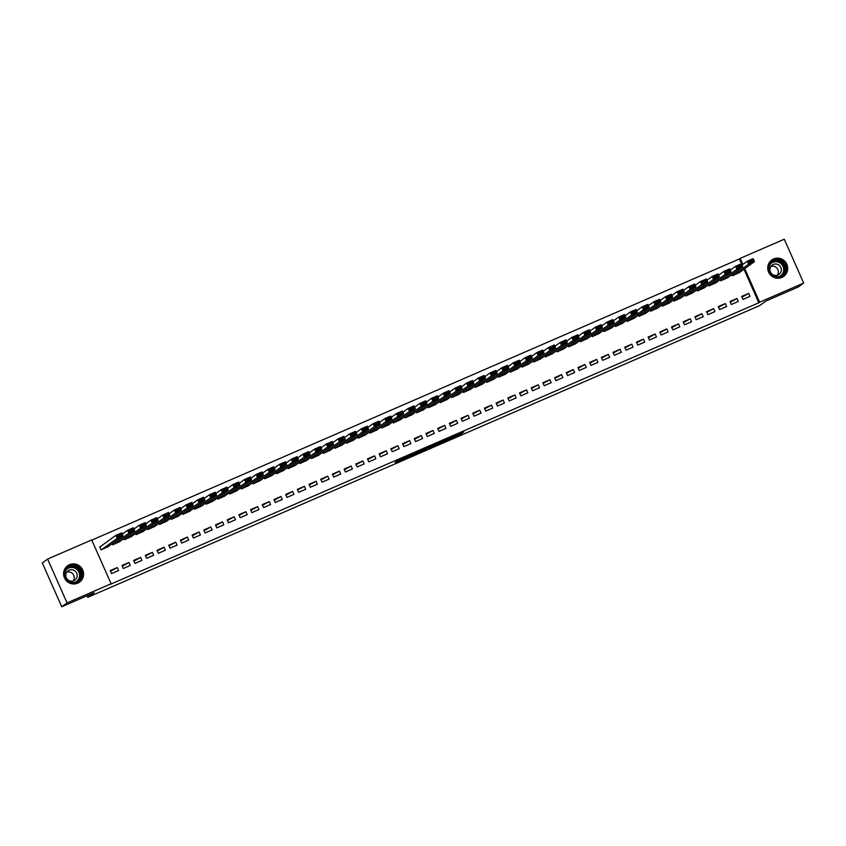 <?xml version="1.0" encoding="UTF-8"?>
<svg xmlns="http://www.w3.org/2000/svg" width="846" height="846" viewBox="0 0 846 846"><rect width="100%" height="100%" fill="white"/><g stroke="black" fill="none" stroke-linecap="round" stroke-linejoin="round"><path stroke-width="1.27" d="M446.064 440.681L460.266 434.506L463.777 431.946L449.67 438.069L455.021 435.933L447.851 439.391L453.17 437.297L446.064 440.681M69.499 564.684A10.12 9.93 -126 0 1 79.545 582.111A10.12 9.93 -126 0 1 64.962 578.854A10.12 9.93 -126 0 1 69.499 564.684M773.635 258.961A10.12 9.93 -126 0 1 783.682 276.388A10.12 9.93 -126 0 1 769.109 273.131A10.12 9.93 -126 0 1 773.635 258.961M395.05 462.476L407.222 457.591L412.065 454.397L396.214 461.292L409.887 455.497L407.55 457.21L395.05 462.476M111.133 583.761L67.056 602.902L47.63 559.069L91.706 539.928L111.133 583.761L110.35 584.332L758.83 302.773L759.623 302.202L744.766 268.679M742.09 264.999L739.404 258.939L740.197 258.368L784.274 239.228L803.7 283.061L798.37 286.931L765.979 300.996L759.666 305.586L87.794 597.297L94.118 592.708L61.726 606.772L67.056 602.902M803.7 283.061L759.623 302.202M428.425 448.327L444.256 441.453L447.767 438.905L431.904 445.8L428.425 448.327M425.073 449.839L410.553 456.1L415.397 452.906L429.969 446.614L424.999 449.691M87.106 595.753L87.794 597.297M130.273 565.435L128.962 562.474L121.951 565.519L123.262 568.491L130.273 565.435M112.243 543.629L112.761 544.792L119.72 541.62M153.665 555.283L152.354 552.322L145.332 555.367L146.644 558.328L153.665 555.283M135.635 533.477L136.143 534.64L143.101 531.468M177.047 545.131L175.735 542.17L168.724 545.215L170.035 548.176L177.047 545.131M159.016 523.325L159.534 524.488L166.493 521.305M200.428 534.979L199.117 532.018L192.105 535.063L193.417 538.024L200.428 534.979M182.398 513.162L182.916 514.336L189.874 511.153M223.82 524.827L222.509 521.866L215.487 524.911L216.798 527.872L223.82 524.827M205.79 503.01L206.308 504.174L213.266 501.001M247.201 514.675L245.89 511.714L238.879 514.759L240.19 517.72L247.201 514.675M229.171 492.858L229.689 494.022L236.647 490.849M270.593 504.523L269.282 501.551L262.26 504.607L263.571 507.568L270.593 504.523M252.563 482.706L253.07 483.87L260.029 480.697M293.974 494.36L292.663 491.399L285.652 494.445L286.963 497.406L293.974 494.36M275.944 472.554L276.462 473.718L283.421 470.545M317.356 484.208L316.044 481.247L309.033 484.293L310.345 487.254L317.356 484.208M299.325 462.402L299.844 463.566L306.802 460.383M340.748 474.056L339.436 471.095L332.415 474.141L333.726 477.102L340.748 474.056M322.717 452.25L323.235 453.414L330.194 450.231M364.129 463.904L362.818 460.943L355.806 463.989L357.118 466.95L364.129 463.904M346.099 442.088L346.617 443.251L353.575 440.079M387.521 453.752L386.21 450.791L379.188 453.837L380.499 456.798L387.521 453.752M369.49 431.936L369.998 433.099L376.956 429.927M410.902 443.6L409.591 440.639L402.58 443.685L403.891 446.646L410.902 443.6M392.872 421.784L393.39 422.947L400.348 419.775M434.294 433.438L432.972 430.477L425.961 433.522L427.272 436.483L434.294 433.438M416.253 411.632L416.771 412.795L423.73 409.623M457.675 423.286L456.364 420.325L449.342 423.37L450.654 426.331L457.675 423.286M439.645 401.48L440.163 402.643L447.122 399.471M481.057 413.134L479.745 410.173L472.734 413.218L474.046 416.179L481.057 413.134M463.026 391.328L463.545 392.491L470.503 389.308M504.449 402.982L503.137 400.021L496.116 403.066L497.427 406.027L504.449 402.982M486.418 381.165L486.926 382.329L493.884 379.156M527.83 392.83L526.519 389.869L519.507 392.914L520.819 395.875L527.83 392.83M509.8 371.013L510.318 372.177L517.276 369.004M551.222 382.678L549.9 379.717L542.889 382.762L544.2 385.723L551.222 382.678M533.181 360.861L533.699 362.025L540.657 358.852M574.603 372.526L573.292 369.554L566.27 372.6L567.592 375.571L574.603 372.526M556.573 350.709L557.091 351.873L564.049 348.7M597.985 362.363L596.673 359.402L589.662 362.448L590.973 365.409L597.985 362.363M579.954 340.557L580.472 341.721L587.431 338.548M621.376 352.211L620.065 349.25L613.043 352.296L614.355 355.257L621.376 352.211M603.346 330.405L603.854 331.569L610.812 328.385M644.758 342.059L643.446 339.098L636.435 342.144L637.747 345.105L644.758 342.059M626.727 320.243L627.246 321.417L634.204 318.233M668.15 331.907L666.828 328.946L659.817 331.992L661.128 334.953L668.15 331.907M650.109 310.091L650.627 311.254L657.585 308.081M691.531 321.755L690.22 318.794L683.198 321.84L684.52 324.801L691.531 321.755M673.501 299.939L674.019 301.102L680.977 297.929M714.912 311.603L713.601 308.642L706.59 311.688L707.901 314.649L714.912 311.603M696.882 289.787L697.4 290.95L704.358 287.777M738.304 301.44L736.993 298.479L729.971 301.525L731.282 304.486L738.304 301.44M720.274 279.635L720.781 280.798L727.74 277.625M758.83 302.773L743.972 269.25M739.404 258.939L91.802 540.118M731.959 274.559L732.477 275.722L739.436 272.549M749.99 296.364L748.678 293.403L741.667 296.449L742.978 299.41L749.99 296.364M708.578 284.711L709.096 285.874L716.054 282.701M726.608 306.516L725.297 303.555L718.286 306.601L719.597 309.573L726.608 306.516M685.197 294.863L685.704 296.026L692.663 292.853M703.227 316.679L701.916 313.718L694.894 316.764L696.205 319.725L703.227 316.679M661.805 305.015L662.323 306.178L669.281 303.005M679.835 326.831L678.524 323.87L671.513 326.916L672.824 329.877L679.835 326.831M638.423 315.167L638.942 316.33L645.9 313.157M656.454 336.983L655.142 334.022L648.121 337.068L649.432 340.029L656.454 336.983M615.031 325.329L615.55 326.493L622.508 323.309M633.062 347.135L631.75 344.174L624.739 347.22L626.051 350.181L633.062 347.135M591.65 335.481L592.168 336.645L599.127 333.472M609.68 357.287L608.369 354.326L601.358 357.372L602.669 360.333L609.68 357.287M568.269 345.633L568.776 346.797L575.735 343.624M586.299 367.439L584.988 364.478L577.966 367.524L579.277 370.485L586.299 367.439M544.877 355.785L545.395 356.949L552.353 353.776M562.907 377.602L561.596 374.641L554.585 377.686L555.896 380.647L562.907 377.602M521.496 365.937L522.014 367.101L528.972 363.928M539.526 387.754L538.215 384.793L531.193 387.838L532.504 390.799L539.526 387.754M498.104 376.089L498.622 377.253L505.58 374.08M516.134 397.906L514.823 394.945L507.812 397.99L509.123 400.951L516.134 397.906M474.722 386.241L475.24 387.415L482.199 384.232M492.753 408.058L491.441 405.097L484.42 408.142L485.741 411.103L492.753 408.058M451.341 396.404L451.849 397.567L458.807 394.384M469.371 418.21L468.06 415.249L461.038 418.294L462.35 421.255L469.371 418.21M427.949 406.556L428.467 407.719L435.426 404.547M445.979 428.362L444.668 425.401L437.657 428.446L438.968 431.407L445.979 428.362M404.568 416.708L405.086 417.871L412.044 414.699M422.598 438.524L421.287 435.553L414.265 438.598L415.576 441.57L422.598 438.524M381.176 426.86L381.694 428.023L388.652 424.851M399.206 448.676L397.895 445.715L390.884 448.761L392.195 451.722L399.206 448.676M357.795 437.012L358.313 438.175L365.271 435.003M375.825 458.828L374.514 455.867L367.492 458.913L368.814 461.874L375.825 458.828M334.413 447.164L334.921 448.327L341.879 445.155M352.444 468.98L351.122 466.019L344.111 469.065L345.422 472.026L352.444 468.98M311.021 457.326L311.54 458.49L318.498 455.307M329.052 479.132L327.74 476.171L320.729 479.217L322.04 482.178L329.052 479.132M287.64 467.478L288.148 468.642L295.106 465.469M305.67 489.284L304.359 486.323L297.337 489.369L298.649 492.33L305.67 489.284M264.248 477.63L264.766 478.794L271.725 475.621M282.278 499.436L280.967 496.475L273.956 499.521L275.267 502.482L282.278 499.436M240.867 487.782L241.385 488.946L248.343 485.773M258.897 509.599L257.586 506.638L250.564 509.683L251.886 512.644L258.897 509.599M217.475 497.934L217.993 499.098L224.951 495.925M235.516 519.751L234.194 516.79L227.183 519.835L228.494 522.796L235.516 519.751M194.094 508.086L194.612 509.25L201.57 506.077M212.124 529.903L210.813 526.942L203.801 529.987L205.113 532.948L212.124 529.903M170.712 518.249L171.22 519.412L178.178 516.229M188.743 540.055L187.431 537.094L180.41 540.139L181.721 543.1L188.743 540.055M147.32 528.401L147.839 529.564L154.797 526.381M165.351 550.207L164.039 547.246L157.028 550.291L158.339 553.252L165.351 550.207M123.939 538.553L124.457 539.716L131.416 536.544M141.969 560.359L140.658 557.398L133.636 560.443L134.958 563.404L141.969 560.359M100.336 546.653L99.754 546.907L101.065 549.868L108.024 546.696M118.588 570.521L117.266 567.55L110.255 570.606L111.566 573.567L118.588 570.521M61.726 606.772L42.3 562.939L47.63 559.069M742.873 264.417L740.197 258.368M748.678 293.403L741.963 297.126M736.993 298.479L730.278 302.202M725.297 303.555L718.582 307.288M713.601 308.642L706.886 312.364M701.916 313.718L695.201 317.44M690.22 318.794L683.505 322.516M678.524 323.87L671.809 327.592M666.828 328.946L660.113 332.668M655.142 334.022L648.427 337.744M643.446 339.098L636.731 342.82M631.75 344.174L625.035 347.896M620.065 349.25L613.35 352.972M608.369 354.326L601.654 358.048M596.673 359.402L589.958 363.124M584.988 364.478L578.273 368.2M573.292 369.554L566.577 373.287M561.596 374.641L554.881 378.363M549.9 379.717L543.185 383.439M538.215 384.793L531.5 388.515M526.519 389.869L519.804 393.591M514.823 394.945L508.108 398.667M503.137 400.021L496.422 403.743M491.441 405.097L484.726 408.819M479.745 410.173L473.03 413.895M468.06 415.249L461.334 418.971M456.364 420.325L449.649 424.047M444.668 425.401L437.953 429.123M432.972 430.477L426.257 434.21M421.287 435.553L414.572 439.286M409.591 440.639L402.876 444.362M397.895 445.715L391.18 449.438M386.21 450.791L379.494 454.514M374.514 455.867L367.799 459.59M362.818 460.943L356.103 464.666M351.122 466.019L344.407 469.742M339.436 471.095L332.721 474.818M327.74 476.171L321.025 479.894M316.044 481.247L309.329 484.97M304.359 486.323L297.644 490.046M292.663 491.399L285.948 495.122M280.967 496.475L274.252 500.208M269.282 501.551L262.567 505.284M257.586 506.638L250.871 510.36M245.89 511.714L239.175 515.436M234.194 516.79L227.479 520.512M222.509 521.866L215.793 525.588M210.813 526.942L204.098 530.664M199.117 532.018L192.402 535.74M187.431 537.094L180.716 540.816M175.735 542.17L169.02 545.892M164.039 547.246L157.324 550.968M152.354 552.322L145.639 556.044M140.658 557.398L133.943 561.12M128.962 562.474L122.247 566.207M117.266 567.55L110.551 571.283M436.885 443.579L437.16 444.362L442.913 442.088M445.916 439.761L442.86 441.993M445.937 439.761L437.213 444.309M419.267 452.124L426.236 448.856L419.267 452.124L418.939 451.373M733.059 275.468L748.604 264.174L747.293 261.213L753.13 258.675L754.452 261.636L738.907 272.93M742.016 265.052L747.293 261.213L748.816 261.541L749.345 262.725L753.437 260.949L752.908 259.764L748.816 261.541M753.437 260.949L754.452 261.636L748.604 264.174L749.345 262.725M752.908 259.764L753.13 258.675M721.374 280.544L736.908 269.25L735.597 266.289L741.445 263.751L742.756 266.712L727.222 278.006M730.32 270.128L735.597 266.289L737.12 266.617L737.649 267.801L741.741 266.025L741.212 264.84L737.12 266.617M741.741 266.025L742.756 266.712L736.908 269.25L737.649 267.801M741.212 264.84L741.445 263.751M709.678 285.62L725.212 274.326L723.901 271.365L729.749 268.827L731.06 271.788L715.526 283.082M718.635 275.204L723.901 271.365L725.434 271.693L725.953 272.877L730.045 271.101L729.527 269.916L725.434 271.693M730.045 271.101L731.06 271.788L725.212 274.326L725.953 272.877M729.527 269.916L729.749 268.827M768.58 267.569A8.756 8.597 -126 0 1 778.056 259.965A8.756 8.597 -126 0 1 785.786 269.631A8.756 8.597 -126 0 1 776.3 277.245A8.756 8.597 -126 0 1 768.58 267.569M785.056 269.631A8.1 7.963 54 0 0 772.324 262.112A8.1 7.963 54 0 0 773.117 275.606A8.1 7.963 54 0 0 785.056 269.631M770.949 266.384A5.774 5.668 -126 0 1 777.368 275.214M781.313 270.403A5.774 5.668 54 0 0 772.25 265.052A5.774 5.668 54 0 0 772.821 274.654A5.774 5.668 54 0 0 781.313 270.403M782.613 277.065A10.046 9.866 54 0 0 782.095 260.008A10.046 9.866 54 0 0 770.812 260.832M64.433 573.302A8.756 8.597 -126 0 1 73.919 565.688A8.756 8.597 -126 0 1 81.65 575.354A8.756 8.597 -126 0 1 72.164 582.968A8.756 8.597 -126 0 1 64.433 573.302M80.909 575.354A8.1 7.963 54 0 0 68.177 567.846A8.1 7.963 54 0 0 68.981 581.329A8.1 7.963 54 0 0 80.909 575.354M66.813 572.108A5.774 5.668 -126 0 1 73.232 580.938M77.176 576.126A5.774 5.668 54 0 0 68.114 570.775A5.774 5.668 54 0 0 68.674 580.377A5.774 5.668 54 0 0 77.176 576.126M78.467 582.788A10.046 9.866 54 0 0 77.959 565.731A10.046 9.866 54 0 0 66.675 566.556M697.982 290.696L713.527 279.402L712.216 276.441L718.053 273.903L719.364 276.864L703.83 288.158M706.939 280.28L712.216 276.441L713.738 276.769L714.267 277.953L718.36 276.177L717.831 274.992L713.738 276.769M718.36 276.177L719.364 276.864L713.527 279.402L714.267 277.953M717.831 274.992L718.053 273.903M686.296 295.772L701.831 284.489L700.52 281.517L706.368 278.979L707.679 281.951L692.144 293.234M695.243 285.356L700.52 281.517L702.043 281.845L702.571 283.029L706.664 281.253L706.135 280.068L702.043 281.845M706.664 281.253L707.679 281.951L701.831 284.489L702.571 283.029M706.135 280.068L706.368 278.979M674.6 300.848L690.135 289.565L688.824 286.604L694.672 284.066L695.983 287.027L680.448 298.31M683.547 290.432L688.824 286.604L690.357 286.921L690.875 288.105L694.968 286.329L694.45 285.144L690.357 286.921M694.968 286.329L695.983 287.027L690.135 289.565L690.875 288.105M694.45 285.144L694.672 284.066M662.904 305.924L678.45 294.641L677.128 291.68L682.976 289.142L684.287 292.103L668.752 303.386M671.861 295.508L677.128 291.68L678.661 291.997L679.179 293.181L683.272 291.405L682.754 290.22L678.661 291.997M683.272 291.405L684.287 292.103L678.45 294.641L679.179 293.181M682.754 290.22L682.976 289.142M651.219 311L666.754 299.717L665.442 296.756L671.29 294.218L672.602 297.179L657.056 308.462M660.166 300.584L665.442 296.756L666.965 297.073L667.494 298.257L671.587 296.481L671.058 295.296L666.965 297.073M671.587 296.481L672.602 297.179L666.754 299.717L667.494 298.257M671.058 295.296L671.29 294.218M639.523 316.076L655.058 304.793L653.747 301.832L659.594 299.294L660.906 302.255L645.371 313.538M648.47 305.66L653.747 301.832L655.269 302.149L655.798 303.333L659.891 301.557L659.362 300.372L655.269 302.149M659.891 301.557L660.906 302.255L655.058 304.793L655.798 303.333M659.362 300.372L659.594 299.294M627.827 321.163L643.362 309.869L642.051 306.908L647.899 304.37L649.21 307.331L633.675 318.625M636.784 310.736L642.051 306.908L643.584 307.225L644.102 308.409L648.195 306.633L647.676 305.448L643.584 307.225M648.195 306.633L649.21 307.331L643.362 309.869L644.102 308.409M647.676 305.448L647.899 304.37M616.131 326.239L631.676 314.945L630.365 311.984L636.203 309.446L637.524 312.407L621.979 323.701M625.088 315.812L630.365 311.984L631.888 312.301L632.417 313.485L636.509 311.709L635.981 310.524L631.888 312.301M636.509 311.709L637.524 312.407L631.676 314.945L632.417 313.485M635.981 310.524L636.203 309.446M604.446 331.315L619.981 320.021L618.669 317.06L624.517 314.522L625.828 317.483L610.294 328.777M613.392 320.888L618.669 317.06L620.192 317.377L620.721 318.561L624.813 316.785L624.285 315.6L620.192 317.377M624.813 316.785L625.828 317.483L619.981 320.021L620.721 318.561M624.285 315.6L624.517 314.522M592.75 336.391L608.285 325.097L606.973 322.136L612.821 319.598L614.133 322.559L598.598 333.853M601.707 325.964L606.973 322.136L608.507 322.463L609.025 323.648L613.117 321.871L612.599 320.676L608.507 322.463M613.117 321.871L614.133 322.559L608.285 325.097L609.025 323.648M612.599 320.676L612.821 319.598M581.054 341.467L596.599 330.173L595.277 327.212L601.125 324.674L602.437 327.635L586.902 338.929M590.011 331.05L595.277 327.212L596.811 327.539L597.339 328.724L601.432 326.947L600.903 325.763L596.811 327.539M601.432 326.947L602.437 327.635L596.599 330.173L597.339 328.724M600.903 325.763L601.125 324.674M569.369 346.543L584.903 335.249L583.592 332.288L589.44 329.75L590.751 332.711L575.206 344.005M578.315 336.126L583.592 332.288L585.115 332.615L585.644 333.8L589.736 332.023L589.207 330.839L585.115 332.615M589.736 332.023L590.751 332.711L584.903 335.249L585.644 333.8M589.207 330.839L589.44 329.75M557.673 351.619L573.207 340.325L571.896 337.364L577.744 334.826L579.055 337.787L563.521 349.081M566.619 341.202L571.896 337.364L573.419 337.691L573.948 338.876L578.04 337.099L577.511 335.915L573.419 337.691M578.04 337.099L579.055 337.787L573.207 340.325L573.948 338.876M577.511 335.915L577.744 334.826M545.977 356.695L561.511 345.401L560.2 342.44L566.048 339.902L567.359 342.863L551.825 354.157M554.934 346.278L560.2 342.44L561.733 342.767L562.252 343.952L566.344 342.175L565.826 340.991L561.733 342.767M566.344 342.175L567.359 342.863L561.511 345.401L562.252 343.952M565.826 340.991L566.048 339.902M534.291 361.771L549.826 350.487L548.515 347.526L554.363 344.978L555.674 347.949L540.129 359.233M543.238 351.354L548.515 347.526L550.037 347.843L550.566 349.028L554.659 347.251L554.13 346.067L550.037 347.843M554.659 347.251L555.674 347.949L549.826 350.487L550.566 349.028M554.13 346.067L554.363 344.978M522.595 366.847L538.13 355.563L536.819 352.602L542.667 350.064L543.978 353.025L528.443 364.309M531.542 356.43L536.819 352.602L538.342 352.919L538.87 354.104L542.963 352.327L542.434 351.143L538.342 352.919M542.963 352.327L543.978 353.025L538.13 355.563L538.87 354.104M542.434 351.143L542.667 350.064M510.899 371.923L526.434 360.639L525.123 357.678L530.971 355.14L532.282 358.101L516.747 369.385M519.856 361.506L525.123 357.678L526.656 357.995L527.174 359.18L531.267 357.403L530.749 356.219L526.656 357.995M531.267 357.403L532.282 358.101L526.434 360.639L527.174 359.18M530.749 356.219L530.971 355.14M499.203 376.999L514.749 365.715L513.437 362.754L519.275 360.216L520.597 363.177L505.051 374.461M508.16 366.582L513.437 362.754L514.96 363.071L515.489 364.256L519.581 362.479L519.053 361.295L514.96 363.071M519.581 362.479L520.597 363.177L514.749 365.715L515.489 364.256M519.053 361.295L519.275 360.216M487.518 382.075L503.053 370.791L501.741 367.83L507.589 365.292L508.901 368.253L493.366 379.537M496.465 371.658L501.741 367.83L503.264 368.147L503.793 369.332L507.886 367.555L507.357 366.371L503.264 368.147M507.886 367.555L508.901 368.253L503.053 370.791L503.793 369.332M507.357 366.371L507.589 365.292M475.822 387.161L491.357 375.867L490.046 372.906L495.893 370.368L497.205 373.329L481.67 384.623M484.769 376.734L490.046 372.906L491.579 373.223L492.097 374.408L496.19 372.631L495.671 371.447L491.579 373.223M496.19 372.631L497.205 373.329L491.357 375.867L492.097 374.408M495.671 371.447L495.893 370.368M464.126 392.237L479.671 380.943L478.35 377.982L484.198 375.444L485.509 378.405L469.974 389.699M473.083 381.81L478.35 377.982L479.883 378.299L480.412 379.484L484.504 377.707L483.975 376.523L479.883 378.299M484.504 377.707L485.509 378.405L479.671 380.943L480.412 379.484M483.975 376.523L484.198 375.444M452.441 397.313L467.975 386.019L466.664 383.058L472.512 380.52L473.823 383.481L458.278 394.775M461.387 386.886L466.664 383.058L468.187 383.375L468.716 384.56L472.808 382.783L472.28 381.599L468.187 383.375M472.808 382.783L473.823 383.481L467.975 386.019L468.716 384.56M472.28 381.599L472.512 380.52M440.745 402.389L456.28 391.095L454.968 388.134L460.816 385.596L462.128 388.557L446.593 399.851M449.691 391.962L454.968 388.134L456.491 388.462L457.02 389.646L461.112 387.87L460.584 386.675L456.491 388.462M461.112 387.87L462.128 388.557L456.28 391.095L457.02 389.646M460.584 386.675L460.816 385.596M429.049 407.465L444.584 396.171L443.272 393.21L449.12 390.672L450.432 393.633L434.897 404.927M438.006 397.049L443.272 393.21L444.806 393.538L445.324 394.722L449.416 392.946L448.898 391.761L444.806 393.538M449.416 392.946L450.432 393.633L444.584 396.171L445.324 394.722M448.898 391.761L449.12 390.672M417.364 412.541L432.898 401.247L431.587 398.286L437.424 395.748L438.746 398.709L423.201 410.003M426.31 402.125L431.587 398.286L433.11 398.614L433.638 399.798L437.731 398.022L437.202 396.837L433.11 398.614M437.731 398.022L438.746 398.709L432.898 401.247L433.638 399.798M437.202 396.837L437.424 395.748M405.668 417.617L421.202 406.323L419.891 403.362L425.739 400.824L427.05 403.785L411.516 415.079M414.614 407.201L419.891 403.362L421.414 403.69L421.943 404.874L426.035 403.098L425.506 401.913L421.414 403.69M426.035 403.098L427.05 403.785L421.202 406.323L421.943 404.874M425.506 401.913L425.739 400.824M393.972 422.693L409.506 411.41L408.195 408.438L414.043 405.9L415.354 408.861L399.82 420.155M402.929 412.277L408.195 408.438L409.728 408.766L410.247 409.95L414.339 408.174L413.821 406.989L409.728 408.766M414.339 408.174L415.354 408.861L409.506 411.41L410.247 409.95M413.821 406.989L414.043 405.9M382.276 427.769L397.821 416.486L396.51 413.525L402.347 410.976L403.658 413.948L388.124 425.231M391.233 417.353L396.51 413.525L398.032 413.842L398.561 415.026L402.654 413.25L402.125 412.065L398.032 413.842M402.654 413.25L403.658 413.948L397.821 416.486L398.561 415.026M402.125 412.065L402.347 410.976M370.59 432.845L386.125 421.562L384.814 418.601L390.662 416.063L391.973 419.024L376.438 430.307M379.537 422.429L384.814 418.601L386.336 418.918L386.865 420.102L390.958 418.326L390.429 417.141L386.336 418.918M390.958 418.326L391.973 419.024L386.125 421.562L386.865 420.102M390.429 417.141L390.662 416.063M358.894 437.921L374.429 426.638L373.118 423.677L378.966 421.139L380.277 424.1L364.742 435.383M367.841 427.505L373.118 423.677L374.651 423.994L375.169 425.178L379.262 423.402L378.744 422.217L374.651 423.994M379.262 423.402L380.277 424.1L374.429 426.638L375.169 425.178M378.744 422.217L378.966 421.139M347.198 442.997L362.744 431.714L361.422 428.753L367.27 426.215L368.581 429.176L353.046 440.459M356.155 432.581L361.422 428.753L362.955 429.07L363.473 430.254L367.566 428.478L367.048 427.293L362.955 429.07M367.566 428.478L368.581 429.176L362.744 431.714L363.473 430.254M367.048 427.293L367.27 426.215M335.513 448.073L351.048 436.79L349.736 433.829L355.584 431.291L356.896 434.252L341.35 445.535M344.459 437.657L349.736 433.829L351.259 434.146L351.788 435.33L355.88 433.554L355.352 432.369L351.259 434.146M355.88 433.554L356.896 434.252L351.048 436.79L351.788 435.33M355.352 432.369L355.584 431.291M323.817 453.16L339.352 441.866L338.04 438.905L343.888 436.367L345.2 439.328L329.665 450.622M332.764 442.733L338.04 438.905L339.563 439.222L340.092 440.406L344.185 438.63L343.656 437.445L339.563 439.222M344.185 438.63L345.2 439.328L339.352 441.866L340.092 440.406M343.656 437.445L343.888 436.367M312.121 458.236L327.656 446.942L326.345 443.981L332.192 441.443L333.504 444.404L317.969 455.698M321.078 447.809L326.345 443.981L327.878 444.298L328.396 445.482L332.489 443.706L331.97 442.521L327.878 444.298M332.489 443.706L333.504 444.404L327.656 446.942L328.396 445.482M331.97 442.521L332.192 441.443M300.425 463.312L315.97 452.018L314.659 449.057L320.497 446.519L321.818 449.48L306.273 460.774M309.382 452.885L314.659 449.057L316.182 449.374L316.711 450.558L320.803 448.782L320.274 447.597L316.182 449.374M320.803 448.782L321.818 449.48L315.97 452.018L316.711 450.558M320.274 447.597L320.497 446.519M288.74 468.388L304.274 457.094L302.963 454.133L308.811 451.595L310.122 454.556L294.588 465.85M297.686 457.961L302.963 454.133L304.486 454.461L305.015 455.645L309.107 453.868L308.579 452.673L304.486 454.461M309.107 453.868L310.122 454.556L304.274 457.094L305.015 455.645M308.579 452.673L308.811 451.595M277.044 473.464L292.579 462.17L291.267 459.209L297.115 456.671L298.427 459.632L282.892 470.926M286.001 463.048L291.267 459.209L292.801 459.537L293.319 460.721L297.411 458.944L296.893 457.76L292.801 459.537M297.411 458.944L298.427 459.632L292.579 462.17L293.319 460.721M296.893 457.76L297.115 456.671M265.348 478.54L280.893 467.246L279.582 464.285L285.419 461.747L286.731 464.708L271.196 476.002M274.305 468.124L279.582 464.285L281.105 464.613L281.633 465.797L285.726 464.02L285.197 462.836L281.105 464.613M285.726 464.02L286.731 464.708L280.893 467.246L281.633 465.797M285.197 462.836L285.419 461.747M253.663 483.616L269.197 472.322L267.886 469.361L273.734 466.823L275.045 469.784L259.511 481.078M262.609 473.2L267.886 469.361L269.409 469.689L269.937 470.873L274.03 469.096L273.501 467.912L269.409 469.689M274.03 469.096L275.045 469.784L269.197 472.322L269.937 470.873M273.501 467.912L273.734 466.823M241.967 488.692L257.501 477.408L256.19 474.437L262.038 471.899L263.349 474.86L247.815 486.154M250.913 478.276L256.19 474.437L257.723 474.765L258.242 475.949L262.334 474.172L261.816 472.988L257.723 474.765M262.334 474.172L263.349 474.86L257.501 477.408L258.242 475.949M261.816 472.988L262.038 471.899M230.271 493.768L245.816 482.484L244.494 479.523L250.342 476.975L251.653 479.946L236.119 491.23M239.228 483.352L244.494 479.523L246.027 479.841L246.546 481.025L250.638 479.248L250.12 478.064L246.027 479.841M250.638 479.248L251.653 479.946L245.816 482.484L246.546 481.025M250.12 478.064L250.342 476.975M218.585 498.844L234.12 487.56L232.809 484.599L238.657 482.061L239.968 485.022L224.423 496.306M227.532 488.428L232.809 484.599L234.331 484.917L234.86 486.101L238.953 484.324L238.424 483.14L234.331 484.917M238.953 484.324L239.968 485.022L234.12 487.56L234.86 486.101M238.424 483.14L238.657 482.061M206.889 503.92L222.424 492.636L221.113 489.675L226.961 487.137L228.272 490.098L212.737 501.382M215.836 493.504L221.113 489.675L222.635 489.993L223.164 491.177L227.257 489.4L226.728 488.216L222.635 489.993M227.257 489.4L228.272 490.098L222.424 492.636L223.164 491.177M226.728 488.216L226.961 487.137M195.193 508.996L210.728 497.712L209.417 494.751L215.265 492.213L216.576 495.174L201.041 506.458M204.15 498.58L209.417 494.751L210.95 495.069L211.468 496.253L215.561 494.476L215.043 493.292L210.95 495.069M215.561 494.476L216.576 495.174L210.728 497.712L211.468 496.253M215.043 493.292L215.265 492.213M183.497 514.082L199.043 502.788L197.731 499.827L203.569 497.289L204.891 500.25L189.345 511.534M192.454 503.656L197.731 499.827L199.254 500.145L199.783 501.329L203.875 499.552L203.347 498.368L199.254 500.145M203.875 499.552L204.891 500.25L199.043 502.788L199.783 501.329M203.347 498.368L203.569 497.289M171.812 519.158L187.347 507.864L186.035 504.903L191.883 502.365L193.195 505.326L177.66 516.62M180.758 508.732L186.035 504.903L187.558 505.221L188.087 506.405L192.179 504.628L191.651 503.444L187.558 505.221M192.179 504.628L193.195 505.326L187.347 507.864L188.087 506.405M191.651 503.444L191.883 502.365M160.116 524.234L175.651 512.94L174.339 509.979L180.187 507.441L181.499 510.402L165.964 521.696M169.073 513.808L174.339 509.979L175.873 510.297L176.391 511.481L180.484 509.704L179.965 508.52L175.873 510.297M180.484 509.704L181.499 510.402L175.651 512.94L176.391 511.481M179.965 508.52L180.187 507.441M148.42 529.31L163.965 518.016L162.644 515.055L168.491 512.517L169.803 515.478L154.268 526.772M157.377 518.884L162.644 515.055L164.177 515.373L164.706 516.557L168.798 514.78L168.269 513.596L164.177 515.373M168.798 514.78L169.803 515.478L163.965 518.016L164.706 516.557M168.269 513.596L168.491 512.517M136.735 534.386L152.269 523.092L150.958 520.131L156.806 517.593L158.117 520.554L142.572 531.848M145.681 523.96L150.958 520.131L152.481 520.459L153.01 521.644L157.102 519.867L156.573 518.683L152.481 520.459M157.102 519.867L158.117 520.554L152.269 523.092L153.01 521.644M156.573 518.683L156.806 517.593M125.039 539.462L140.573 528.168L139.262 525.207L145.11 522.669L146.421 525.63L130.887 536.924M133.985 529.046L139.262 525.207L140.785 525.535L141.314 526.72L145.406 524.943L144.878 523.759L140.785 525.535M145.406 524.943L146.421 525.63L140.573 528.168L141.314 526.72M144.878 523.759L145.11 522.669M113.343 544.538L128.878 533.244L127.566 530.283L133.414 527.745L134.726 530.706L119.191 542M122.3 534.122L127.566 530.283L129.1 530.611L129.618 531.796L133.71 530.019L133.192 528.835L129.1 530.611M133.71 530.019L134.726 530.706L128.878 533.244L129.618 531.796M133.192 528.835L133.414 527.745M101.657 549.614L117.192 538.32L115.881 535.359L121.729 532.821L123.04 535.782L107.495 547.076M99.817 547.034L115.881 535.359L117.404 535.687L117.932 536.872L122.025 535.095L121.496 533.911L117.404 535.687M122.025 535.095L123.04 535.782L117.192 538.32L117.932 536.872M121.496 533.911L121.729 532.821M459.864 433.596L460.266 434.506M458.511 434.188L458.923 435.14M419.828 450.981L420.081 451.542M771.816 262.514A8.1 7.963 -126 0 1 781.323 275.585M779.917 276.261A7.836 7.699 54 0 0 779.452 262.598A7.836 7.699 54 0 0 770.748 263.635M67.68 568.237A8.1 7.963 -126 0 1 77.176 581.308M75.78 581.985A7.836 7.699 54 0 0 75.305 568.322A7.836 7.699 54 0 0 66.601 569.358M436.822 443.6L437.16 444.362M418.886 451.394L419.225 452.176"/></g></svg>
